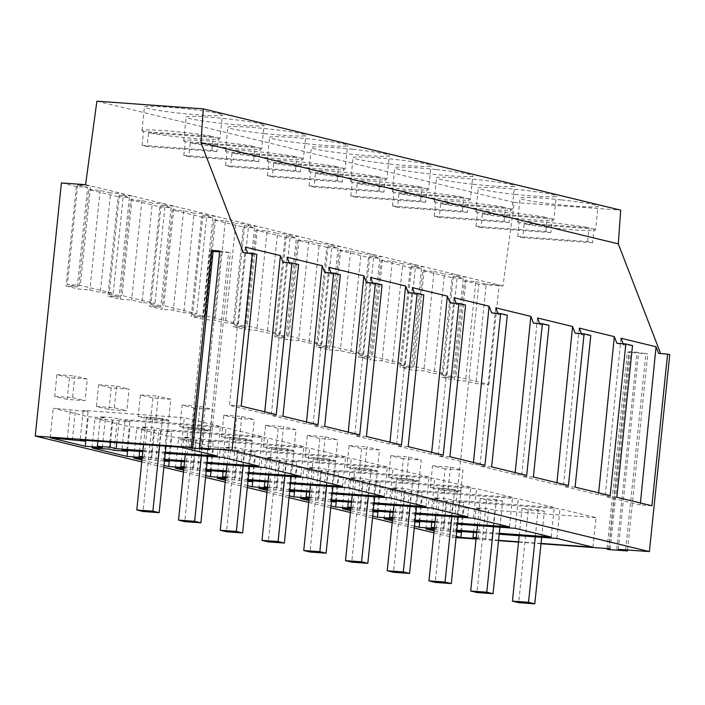 <?xml version="1.0" encoding="UTF-8"?>
<svg xmlns="http://www.w3.org/2000/svg" width="705" height="705" viewBox="0 0 705 705"><rect width="100%" height="100%" fill="white"/><g stroke="black" fill="none" stroke-linecap="round" stroke-linejoin="round"><path stroke-width="0.53" stroke-dasharray="3.52 2.64" d="M143.512 131.544A39.189 2.529 5.9 0 1 141.952 130.654A39.189 2.529 5.9 0 1 183.406 132.399A39.189 2.529 5.9 0 1 213.351 136.603L143.512 131.544L142.093 145.336L147.098 146.552L148.526 132.76A39.189 2.529 5.9 0 0 178.471 136.964A39.189 2.529 5.9 0 0 219.925 138.709L222.366 115.074A39.189 2.529 5.9 0 1 180.912 113.329A39.189 2.529 5.9 0 1 144.393 107.019A39.189 2.529 5.9 0 1 185.847 108.764A39.189 2.529 5.9 0 1 222.366 115.074M142.093 145.336L211.923 150.394L216.937 151.61L218.356 137.819A39.189 2.529 5.9 0 1 219.925 138.709M218.356 137.819L148.526 132.76M216.937 151.61L147.098 146.552M211.923 150.394L213.351 136.603M185.256 141.67A39.189 2.529 5.9 0 1 183.688 140.78A39.189 2.529 5.9 0 1 225.142 142.525A39.189 2.529 5.9 0 1 255.087 146.737L185.256 141.67L183.829 155.461L188.834 156.677L190.262 142.886A39.189 2.529 5.9 0 0 220.207 147.098A39.189 2.529 5.9 0 0 261.661 148.843L264.102 125.199A39.189 2.529 5.9 0 1 222.648 123.454A39.189 2.529 5.9 0 1 186.138 117.145A39.189 2.529 5.9 0 1 227.583 118.889A39.189 2.529 5.9 0 1 264.102 125.199M183.829 155.461L253.668 160.52L258.673 161.736L260.101 147.953A39.189 2.529 5.9 0 1 261.661 148.843M260.101 147.953L190.262 142.886M258.673 161.736L188.834 156.677M253.668 160.52L255.087 146.737M166.01 446.186L168.707 420.101L152.606 418.929L143.044 511.513M159.638 445.719L162.45 418.576L168.707 420.101M143.547 444.555L146.349 417.413L152.606 418.929M162.45 418.576L146.349 417.413M207.755 456.311L210.442 430.226L194.351 429.063L184.78 521.638M201.383 455.853L204.186 428.711L210.442 430.226M185.283 454.681L188.085 427.538L194.351 429.063M204.186 428.711L188.085 427.538M243.419 252.69L247.931 253.782L256.876 254.435M247.622 252.998L247.931 253.782M282.987 262.286L289.667 263.908L289.217 262.745M324.723 272.421L331.403 274.042L330.953 272.87M366.468 282.546L373.148 284.168L372.689 282.996M408.204 292.672L414.884 294.293L414.434 293.121M449.94 302.806L456.62 304.419L456.17 303.256M491.685 312.932L498.356 314.553L497.906 313.381M533.421 323.057L540.101 324.679L539.651 323.507M575.157 333.183L581.837 334.805L581.387 333.641M616.901 343.317L623.572 344.939L623.123 343.767M658.637 353.443L669.75 354.615M241.198 406.106L229.504 405.252L245.349 247.094M276.254 414.611L264.569 413.764L229.504 405.252M264.569 413.764L264.763 411.817M298.612 264.56L289.667 263.908M282.934 416.232L271.249 415.386L287.085 257.228M317.999 424.736L306.305 423.89L271.249 415.386M306.305 423.89L306.499 421.951M340.348 274.686L331.403 274.042M141.749 461.898L163.833 467.256M183.494 472.024L205.569 477.382M225.23 482.149L247.314 487.508M266.966 492.284L289.05 497.642M308.702 502.409L330.786 507.767M350.447 512.535L372.531 517.893M392.183 522.669L414.267 528.027M433.919 532.795L452.636 537.333L478.792 284.221L502.965 285.974L514.271 202.45L620.7 210.16M540.999 543.74L518.527 542.11M498.532 540.656L476.06 539.034M456.064 537.58L452.636 537.333M456.822 530.213L450.081 529.728L443.938 528.23L434.465 527.551M434.412 528.08L436.289 528.538L434.377 528.398M414.461 526.15L392.377 520.792M392.518 519.4L414.901 521.876M414.972 521.207L414.073 520.986L417.122 491.438L421.987 492.619L419.017 521.347M457.457 524.132L434.985 522.502M414.989 521.057L414.073 520.986M499.29 533.288L476.827 531.658M476.148 538.206L478.025 538.664L476.113 538.523M456.197 536.285L434.113 530.918M434.262 529.525L456.637 532.002M456.708 531.332L455.809 531.112L458.867 501.572L463.723 502.744L460.753 531.473M499.193 534.258L476.721 532.627M456.725 531.182L455.809 531.112M541.035 543.414L518.563 541.792M498.567 540.338L476.201 537.677M415.086 520.087L408.345 519.594L402.202 518.104L392.729 517.417M392.667 517.955L394.544 518.404L392.641 518.272M372.725 516.025L350.641 510.667M350.782 509.266L373.165 511.742M373.236 511.081L372.337 510.861L375.386 481.312L380.242 482.493L377.281 511.213M415.712 513.998L393.249 512.376M373.245 510.922L372.337 510.861M457.554 523.163L435.082 521.533M248.134 479.576L241.392 479.083L235.25 477.593L225.767 476.906M225.715 477.435L227.592 477.893L225.679 477.752M205.763 475.514L183.688 470.156M183.829 468.754L206.213 471.231M206.274 470.561L205.375 470.35L208.433 440.801L213.289 441.982L210.319 470.702M248.759 473.487L226.296 471.865M206.292 470.411L205.375 470.35M290.601 482.652L268.129 481.022M267.451 487.569L269.328 488.019L267.424 487.886M247.508 485.639L225.424 480.281M225.565 478.88L247.948 481.365M248.019 480.695L247.12 480.475L250.169 450.927L255.034 452.108L252.064 480.836M290.495 483.621L268.032 481.991M248.028 480.537L247.12 480.475M332.337 492.777L309.865 491.147M289.87 489.702L283.128 489.208L276.986 487.719L267.512 487.032M206.398 469.442L184.031 466.78M183.979 467.309L185.856 467.767L183.943 467.626M164.027 465.388L141.943 460.03M142.093 458.629L164.468 461.105M164.538 460.435L163.639 460.215L166.697 430.676L171.553 431.848L168.583 460.576M207.023 463.361L184.551 461.731M164.556 460.286L163.639 460.215M248.865 472.526L226.393 470.896M165.384 452.266L142.912 450.636M142.243 457.184L144.12 457.642L142.207 457.501M165.287 453.236L142.815 451.605M207.12 462.392L184.657 460.77M164.653 459.316L142.295 456.655M330.98 505.899L308.896 500.541M309.046 499.14L331.421 501.616M331.491 500.947L330.592 500.726L333.65 471.187L338.506 472.368L335.536 501.088M373.976 503.872L351.504 502.242M331.509 500.797L330.592 500.726M415.818 513.037L393.346 511.407M373.35 509.953L350.984 507.292M350.931 507.82L352.808 508.279L350.896 508.138M309.195 497.695L311.072 498.153L309.16 498.012M289.244 495.765L267.16 490.407M267.301 489.014L289.685 491.491M289.755 490.821L288.856 490.601L291.905 461.052L296.77 462.233L293.8 490.962M332.24 493.747L309.768 492.116M289.773 490.671L288.856 490.601M374.073 502.903L351.61 501.281M331.606 499.827L309.248 497.166M96.885 101.167L514.271 202.45M473.081 184.225A39.189 2.529 5.9 0 1 436.562 177.916A39.189 2.529 5.9 0 1 478.016 179.66A39.189 2.529 5.9 0 1 514.535 185.97A39.189 2.529 5.9 0 1 473.081 184.225M561.497 199.912A39.189 2.529 5.9 0 1 598.007 206.23A39.189 2.529 5.9 0 1 556.562 204.485A39.189 2.529 5.9 0 1 520.043 198.167A39.189 2.529 5.9 0 1 561.497 199.912M514.817 194.351A39.189 2.529 5.9 0 1 478.307 188.041A39.189 2.529 5.9 0 1 519.761 189.786A39.189 2.529 5.9 0 1 556.271 196.096A39.189 2.529 5.9 0 1 514.817 194.351M264.393 133.589A39.189 2.529 5.9 0 1 227.874 127.27A39.189 2.529 5.9 0 1 269.328 129.015A39.189 2.529 5.9 0 1 305.838 135.334A39.189 2.529 5.9 0 1 264.393 133.589M352.8 149.275A39.189 2.529 5.9 0 1 389.319 155.585A39.189 2.529 5.9 0 1 347.865 153.84A39.189 2.529 5.9 0 1 311.354 147.53A39.189 2.529 5.9 0 1 352.8 149.275M306.129 143.714A39.189 2.529 5.9 0 1 269.61 137.404A39.189 2.529 5.9 0 1 311.064 139.149A39.189 2.529 5.9 0 1 347.583 145.459A39.189 2.529 5.9 0 1 306.129 143.714M436.28 169.535A39.189 2.529 5.9 0 1 472.799 175.845A39.189 2.529 5.9 0 1 431.345 174.1A39.189 2.529 5.9 0 1 394.826 167.79A39.189 2.529 5.9 0 1 436.28 169.535M389.601 163.974A39.189 2.529 5.9 0 1 353.09 157.656A39.189 2.529 5.9 0 1 394.544 159.4A39.189 2.529 5.9 0 1 431.055 165.719A39.189 2.529 5.9 0 1 389.601 163.974M85.587 184.692L502.965 285.974M61.406 182.939L76.352 186.569L87.614 187.38L77.338 286.856L67.407 284.441L80.308 285.384L113.205 293.359L100.295 292.425L89.861 289.896L78.59 289.076L66.067 286.036L77.338 286.856M87.614 187.38L77.682 184.974L90.593 185.909L80.308 285.384M76.352 186.569L66.067 286.036M478.792 284.221L464.516 280.757L454.24 380.233L441.718 377.193L451.993 277.717L422.78 270.632L412.504 370.099L399.982 367.067L410.257 267.592L381.044 260.498L370.76 359.973L358.237 356.933L368.521 257.466L339.299 250.372L329.024 349.847L316.501 346.807L326.785 247.332L297.563 240.246L287.287 339.713L274.765 336.682L285.04 237.206L255.827 230.121L245.543 329.587L233.02 326.547L243.304 227.081L214.091 219.986L203.807 319.462L191.284 316.422L201.568 216.946L172.346 209.861L162.071 309.336L149.548 306.296L159.823 206.821L130.61 199.735L120.326 299.202L107.812 296.171L118.087 196.695L88.874 189.601L78.59 289.076M359.365 470.279L346.842 467.239L349.081 445.578L361.603 448.609L379.493 449.905L377.245 471.575L359.365 470.279L361.603 448.609M150.667 419.642L138.145 416.602L140.383 394.932L152.906 397.973L170.795 399.268L168.557 420.938L150.667 419.642L152.906 397.973M194.65 408.098L182.128 405.058L179.89 426.728L192.412 429.768L194.65 408.098L212.531 409.394L210.293 431.063L192.412 429.768M275.884 450.028L263.362 446.988L265.6 425.318L278.123 428.358L296.012 429.653L293.774 451.323L275.884 450.028L278.123 428.358M317.62 460.153L305.106 457.113L307.345 435.443L319.858 438.484L337.748 439.779L335.51 461.449L317.62 460.153L319.858 438.484M108.931 409.508L111.17 387.847L129.059 389.142L126.821 410.812L108.931 409.508L96.409 406.477L98.647 384.807L111.17 387.847M234.148 439.894L221.626 436.853L223.864 415.192L236.387 418.232L254.276 419.528L252.037 441.189L234.148 439.894L236.387 418.232M67.195 399.382L54.673 396.342L56.911 374.681L69.434 377.713L87.314 379.017L85.076 400.678L67.195 399.382L69.434 377.713M403.339 458.743L390.817 455.703L388.578 477.373L401.101 480.405L403.339 458.743L421.229 460.039L418.99 481.7L401.101 480.405M445.075 468.869L432.553 465.829L430.314 487.499L442.837 490.539L445.075 468.869L462.965 470.164L460.726 491.834L442.837 490.539M219.625 251.888L230.42 252.672L219.722 250.971M213.174 250.751L209.967 250.874L213.104 251.412M200.863 448.31L221.22 251.332M130.61 199.735L141.881 200.546L152.315 203.084L142.031 302.551L154.941 303.494L165.217 204.018L152.315 203.084M159.823 206.821L171.095 207.64L161.163 205.225L174.065 206.16L163.789 305.635L196.677 313.619L183.776 312.685L173.333 310.147L162.071 309.336M208.213 449.2L228.57 252.223M210.064 449.649L230.42 252.672M191.522 447.781L211.817 251.324M189.61 447.851L209.967 250.874M144.12 457.642L147.169 428.094L130.046 426.851L94.981 418.347L129.817 421.722L124.952 420.541L121.903 450.09M139.608 451.376L142.146 426.869L147.169 428.094M127.596 450.504L130.046 426.851M91.932 447.887L94.981 418.347M109.055 449.129L112.113 419.581M114.078 450.354L117.136 420.806M126.847 450.451L129.817 421.722M223.036 457.422L226.085 427.873L124.952 420.541M259.043 466.155L262.093 436.606L226.085 427.873M157.911 458.832L160.96 429.283L154.827 427.794L142.146 426.869M262.093 436.606L160.96 429.283M151.769 457.342L154.827 427.794M102.375 447.508L105.433 417.968L88.301 416.726L53.245 408.213L88.072 411.597L83.216 410.416L80.167 439.964M97.872 441.242L100.401 416.743L105.433 417.968M85.86 440.378L88.301 416.726M50.196 437.761L53.245 408.213M67.319 439.004L70.368 409.455M72.342 440.22L75.4 410.68M85.111 440.317L88.072 411.597M181.291 447.287L184.349 417.748L83.216 410.416M217.299 456.029L220.357 426.481L184.349 417.748M116.801 442.617L119.224 419.158L113.082 417.66L100.401 416.743M220.357 426.481L119.224 419.158M110.553 442.167L113.082 417.66M118.087 196.695L129.359 197.515L119.427 195.1L132.328 196.034L122.053 295.51L154.941 303.494M88.874 189.601L100.136 190.421L110.57 192.95L100.295 292.425M113.205 293.359L123.481 193.893L110.57 192.95M77.682 184.974L67.407 284.441M100.136 190.421L89.861 289.896M129.359 197.515L119.075 296.981L107.812 296.171M119.427 195.1L109.143 294.575L119.075 296.981M109.143 294.575L122.053 295.51M120.326 299.202L131.597 300.022L142.031 302.551M141.881 200.546L131.597 300.022M96.409 406.477L114.298 407.772L126.821 410.812M98.647 384.807L116.537 386.102L129.059 389.142M114.298 407.772L116.537 386.102M54.673 396.342L72.562 397.638L74.8 375.976L87.314 379.017M56.911 374.681L74.8 375.976M72.562 397.638L85.076 400.678M226.992 151.804A39.189 2.529 5.9 0 1 225.433 150.914A39.189 2.529 5.9 0 1 266.887 152.659A39.189 2.529 5.9 0 1 296.831 156.862L226.992 151.804L225.565 165.587L230.579 166.803L231.998 153.02A39.189 2.529 5.9 0 0 261.943 157.224A39.189 2.529 5.9 0 0 303.397 158.969L305.838 135.334M225.565 165.587L295.404 170.654L300.409 171.87L301.837 158.079A39.189 2.529 5.9 0 1 303.397 158.969M301.837 158.079L231.998 153.02M300.409 171.87L230.579 166.803M295.404 170.654L296.831 156.862M268.728 161.93A39.189 2.529 5.9 0 1 267.169 161.04A39.189 2.529 5.9 0 1 308.623 162.785A39.189 2.529 5.9 0 1 338.567 166.988L268.728 161.93L267.31 175.721L272.315 176.937L273.743 163.146A39.189 2.529 5.9 0 0 303.688 167.349A39.189 2.529 5.9 0 0 345.133 169.094L347.583 145.459M267.31 175.721L337.14 180.78L342.145 181.996L343.573 168.204A39.189 2.529 5.9 0 1 345.133 169.094M343.573 168.204L273.743 163.146M342.145 181.996L272.315 176.937M337.14 180.78L338.567 166.988M310.473 172.055A39.189 2.529 5.9 0 1 308.905 171.165A39.189 2.529 5.9 0 1 350.359 172.91A39.189 2.529 5.9 0 1 380.303 177.122L310.473 172.055L309.046 185.847L314.051 187.063L315.479 173.271A39.189 2.529 5.9 0 0 345.424 177.475A39.189 2.529 5.9 0 0 386.878 179.22L389.319 155.585M309.046 185.847L378.876 190.905L383.89 192.121L385.309 178.33A39.189 2.529 5.9 0 1 386.878 179.22M385.309 178.33L315.479 173.271M383.89 192.121L314.051 187.063M378.876 190.905L380.303 177.122M249.491 466.437L252.187 440.352L236.087 439.189L226.517 531.764M243.119 465.979L245.922 438.836L252.187 440.352M227.019 464.815L229.83 437.673L236.087 439.189M245.922 438.836L229.83 437.673M291.227 476.571L293.923 450.486L277.823 449.314L268.261 541.898M284.855 476.104L287.666 448.962L293.923 450.486M268.764 474.941L271.566 447.798L277.823 449.314M287.666 448.962L271.566 447.798M332.963 486.697L335.659 460.612L319.568 459.449L309.997 552.024M326.6 486.238L329.402 459.096L335.659 460.612M310.5 485.066L313.302 457.924L319.568 459.449M329.402 459.096L313.302 457.924M193.505 467.468L196.563 437.92L183.882 437.003L188.905 438.219L171.782 436.977L136.726 428.473L171.553 431.848M199.647 468.957L202.705 439.409L196.563 437.92M181.352 461.502L183.882 437.003M185.856 467.767L188.905 438.219M169.341 460.629L171.782 436.977M133.668 458.021L136.726 428.473M150.791 459.263L153.849 429.715M155.823 460.48L158.872 430.931M264.772 467.547L267.821 437.999L166.697 430.676M300.779 476.289L303.829 446.741L267.821 437.999M303.829 446.741L202.705 439.409M264.824 481.762L267.362 457.254L272.386 458.479L255.263 457.237L220.198 448.724L255.034 452.108M276.986 487.719L280.035 458.179L267.362 457.254M269.328 488.019L272.386 458.479M252.813 480.889L255.263 457.237M217.149 478.272L220.198 448.724M234.271 479.515L237.321 449.966M239.295 480.731L242.353 451.191M348.244 487.807L351.301 458.259L250.169 450.927M384.26 496.54L387.309 466.992L351.301 458.259M283.128 489.208L286.177 459.669L280.035 458.179M387.309 466.992L286.177 459.669M223.088 471.627L225.618 447.129L230.65 448.345L213.518 447.111L178.462 438.598L213.289 441.982M235.25 477.593L238.299 448.045L225.618 447.129M227.592 477.893L230.65 448.345M211.077 470.764L213.518 447.111M175.404 468.146L178.462 438.598M192.535 469.389L195.585 439.841M197.559 470.605L200.608 441.057M306.508 477.673L309.565 448.133L208.433 440.801M342.515 486.415L345.573 456.866L309.565 448.133M241.392 479.083L244.441 449.534L238.299 448.045M345.573 456.866L244.441 449.534M201.568 216.946L212.831 217.766L202.899 215.36L215.809 216.294L205.525 315.761L238.413 323.745L225.512 322.811L215.078 320.281L203.807 319.462M172.346 209.861L183.617 210.68L194.051 213.21L183.776 312.685M196.677 313.619L206.962 214.144L194.051 213.21M212.831 217.766L202.555 317.241L191.284 316.422M202.899 215.36L192.624 314.827L202.555 317.241M192.624 314.827L205.525 315.761M214.091 219.986L225.353 220.806L215.078 320.281M225.353 220.806L235.787 223.335L225.512 322.811M238.413 323.745L248.698 224.269L235.787 223.335M243.304 227.081L254.575 227.891L244.635 225.485L257.545 226.42L247.27 325.895L280.158 333.87L267.248 332.936L256.814 330.407L245.543 329.587M254.575 227.891L244.291 327.367L233.02 326.547M244.635 225.485L234.36 324.961L244.291 327.367M234.36 324.961L247.27 325.895M255.827 230.121L267.098 230.932L256.814 330.407M285.04 237.206L296.312 238.026L286.38 235.611L299.281 236.545L289.006 336.021L321.894 344.005L308.984 343.062L298.55 340.533L287.287 339.713M267.098 230.932L277.532 233.47L267.248 332.936M280.158 333.87L290.434 234.404L277.532 233.47M171.095 207.64L160.819 307.116L149.548 306.296M161.163 205.225L150.879 304.701L160.819 307.116M150.879 304.701L163.789 305.635M183.617 210.68L173.333 310.147M179.89 426.728L197.77 428.023L210.293 431.063M182.128 405.058L200.008 406.362L212.531 409.394M197.77 428.023L200.008 406.362M221.626 436.853L239.515 438.157L252.037 441.189M223.864 415.192L241.753 416.488L254.276 419.528M239.515 438.157L241.753 416.488M138.145 416.602L156.034 417.898L158.272 396.228L170.795 399.268M140.383 394.932L158.272 396.228M156.034 417.898L168.557 420.938M465.564 305.071L456.62 304.419M423.828 294.946L414.884 294.293M401.471 444.996L389.786 444.15L389.98 442.202M389.786 444.15L354.721 435.637L370.566 277.479M366.415 436.483L354.721 435.637M382.084 284.811L373.148 284.168M359.735 434.862L348.041 434.016L348.244 432.077M348.041 434.016L312.985 425.512L328.821 267.354M324.679 426.358L312.985 425.512M443.216 455.122L431.522 454.276L431.716 452.328M431.522 454.276L396.466 445.771L412.302 287.605M408.151 446.618L396.466 445.771M352.209 182.19A39.189 2.529 5.9 0 1 350.649 181.291A39.189 2.529 5.9 0 1 392.095 183.044A39.189 2.529 5.9 0 1 422.039 187.248L352.209 182.19L350.782 195.972L355.796 197.188L357.215 183.397A39.189 2.529 5.9 0 0 387.16 187.609A39.189 2.529 5.9 0 0 428.614 189.354L431.055 165.719M350.782 195.972L420.621 201.031L425.626 202.247L427.054 188.464A39.189 2.529 5.9 0 1 428.614 189.354M427.054 188.464L357.215 183.397M425.626 202.247L355.796 197.188M420.621 201.031L422.039 187.248M393.945 192.315A39.189 2.529 5.9 0 1 392.385 191.425A39.189 2.529 5.9 0 1 433.839 193.17A39.189 2.529 5.9 0 1 463.784 197.374L393.945 192.315L392.526 206.098L397.532 207.314L398.959 193.531A39.189 2.529 5.9 0 0 428.904 197.735A39.189 2.529 5.9 0 0 470.35 199.48L472.799 175.845M392.526 206.098L462.357 211.165L467.362 212.381L468.79 198.59A39.189 2.529 5.9 0 1 470.35 199.48M468.79 198.59L398.959 193.531M467.362 212.381L397.532 207.314M462.357 211.165L463.784 197.374M374.707 496.822L377.404 470.737L361.304 469.574L351.733 562.149M368.336 496.364L371.138 469.222L377.404 470.737M352.236 495.192L355.038 468.049L361.304 469.574M371.138 469.222L355.038 468.049M416.443 506.948L419.14 480.863L403.04 479.7L393.478 572.275M410.072 506.49L412.874 479.347L419.14 480.863M393.972 505.326L396.783 478.184L403.04 479.7M412.874 479.347L396.783 478.184M449.887 456.743L438.202 455.897L454.038 297.739M484.952 465.247L473.258 464.401L438.202 455.897M473.258 464.401L473.452 462.462M507.3 315.197L498.356 314.553M491.632 466.869L479.938 466.023L495.774 307.865M526.688 475.382L515.002 474.527L479.938 466.023M515.002 474.527L515.196 472.588M549.045 325.331L540.101 324.679M339.299 250.372L350.57 251.192L361.004 253.721L350.729 353.196L363.63 354.13L373.914 254.655L361.004 253.721M368.521 257.466L379.792 258.277L369.852 255.871L382.762 256.805L372.478 356.281L405.375 364.256L392.465 363.322L382.031 360.793L370.76 359.973M352.808 508.279L355.866 478.73L338.735 477.488L303.679 468.984L338.506 472.368M348.305 502.013L350.834 477.514L355.866 478.73M336.294 501.14L338.735 477.488M300.621 498.532L303.679 468.984M317.752 499.774L320.801 470.226M322.775 500.991L325.825 471.442M431.724 508.058L434.774 478.51L333.65 471.187M467.732 516.8L470.79 487.252L434.774 478.51M366.6 509.468L369.658 479.92L363.516 478.431L350.834 477.514M470.79 487.252L369.658 479.92M360.466 507.979L363.516 478.431M311.072 498.153L314.122 468.605L296.999 467.362L261.934 458.858L296.77 462.233M306.569 491.887L309.098 467.389L314.122 468.605M294.558 491.015L296.999 467.362M258.885 488.406L261.934 458.858M276.007 489.64L279.065 460.101M281.039 490.865L284.089 461.317M389.988 497.933L393.037 468.384L291.905 461.052M425.996 506.666L429.045 477.126L393.037 468.384M324.864 499.343L327.922 469.794L321.78 468.305L309.098 467.389M429.045 477.126L327.922 469.794M318.722 497.853L321.78 468.305M326.785 247.332L338.048 248.151L328.116 245.737L341.026 246.68L330.742 346.146L363.63 354.13M297.563 240.246L308.834 241.057L319.268 243.595L308.984 343.062M321.894 344.005L332.178 244.529L319.268 243.595M286.38 235.611L276.096 335.087L289.006 336.021M276.096 335.087L286.027 337.492L296.312 238.026M274.765 336.682L286.027 337.492M308.834 241.057L298.55 340.533M338.048 248.151L327.772 347.627L316.501 346.807M328.116 245.737L317.84 345.212L327.772 347.627M317.84 345.212L330.742 346.146M329.024 349.847L340.295 350.658L350.729 353.196M350.57 251.192L340.295 350.658M305.106 457.113L322.987 458.409L335.51 461.449M307.345 435.443L325.225 436.739L337.748 439.779M322.987 458.409L325.225 436.739M263.362 446.988L281.251 448.283L283.489 426.613L296.012 429.653M265.6 425.318L283.489 426.613M281.251 448.283L293.774 451.323M435.69 202.441A39.189 2.529 5.9 0 1 434.121 201.551A39.189 2.529 5.9 0 1 475.575 203.296A39.189 2.529 5.9 0 1 505.52 207.499L435.69 202.441L434.262 216.232L439.268 217.448L440.695 203.657A39.189 2.529 5.9 0 0 470.64 207.86A39.189 2.529 5.9 0 0 512.094 209.605L514.535 185.97M434.262 216.232L504.093 221.291L509.107 222.507L510.526 208.715A39.189 2.529 5.9 0 1 512.094 209.605M510.526 208.715L440.695 203.657M509.107 222.507L439.268 217.448M504.093 221.291L505.52 207.499M477.426 212.566A39.189 2.529 5.9 0 1 475.866 211.676A39.189 2.529 5.9 0 1 517.311 213.421A39.189 2.529 5.9 0 1 547.256 217.633L477.426 212.566L475.998 226.358L481.004 227.574L482.432 213.782A39.189 2.529 5.9 0 0 512.376 217.995A39.189 2.529 5.9 0 0 553.83 219.74L556.271 196.096M475.998 226.358L545.837 231.416L550.843 232.632L552.271 218.85A39.189 2.529 5.9 0 1 553.83 219.74M552.271 218.85L482.432 213.782M550.843 232.632L481.004 227.574M545.837 231.416L547.256 217.633M519.162 222.701A39.189 2.529 5.9 0 1 517.602 221.811A39.189 2.529 5.9 0 1 559.056 223.555A39.189 2.529 5.9 0 1 589.001 227.759L519.162 222.701L517.734 236.483L522.749 237.7L524.167 223.917A39.189 2.529 5.9 0 0 554.112 228.12A39.189 2.529 5.9 0 0 595.566 229.865L598.007 206.23M517.734 236.483L587.573 241.551L592.579 242.758L594.007 228.975A39.189 2.529 5.9 0 1 595.566 229.865M594.007 228.975L524.167 223.917M592.579 242.758L522.749 237.7M587.573 241.551L589.001 227.759M458.179 517.082L460.876 490.997L444.776 489.825L435.214 582.409M451.808 516.615L454.619 489.473L460.876 490.997M435.716 515.452L438.519 488.309L444.776 489.825M454.619 489.473L438.519 488.309M499.924 527.208L502.612 501.123L486.521 499.96L476.95 592.535M493.553 526.75L496.355 499.607L502.612 501.123M477.452 525.577L480.255 498.435L486.521 499.96M496.355 499.607L480.255 498.435M541.66 537.333L544.357 511.248L528.257 510.085L518.686 602.66M535.289 536.875L538.091 509.733L544.357 511.248M519.188 535.712L522 508.569L528.257 510.085M538.091 509.733L522 508.569M616.752 549.23L637.109 352.253L629.054 351.672L630.561 352.033L627.353 352.148L647.807 353.954L637.109 352.253M608.697 548.64L629.054 351.672M610.204 549.01L630.561 352.033M607.058 548.525L627.353 352.148M608.847 549.574L629.204 352.606M627.547 550.006L647.807 353.954M625.661 549.874L645.947 353.496M618.276 549.336L638.607 352.615M402.202 518.104L405.252 488.556L392.57 487.64L397.602 488.865L380.48 487.622L345.415 479.109L380.242 482.493M408.345 519.594L411.394 490.046L405.252 488.556M390.041 512.138L392.57 487.64M394.544 518.404L397.602 488.865M378.03 511.275L380.48 487.622M342.366 508.658L345.415 479.109M359.488 509.9L362.537 480.352M364.511 511.116L367.569 481.577M473.46 518.184L476.518 488.644L375.386 481.312M509.468 526.926L512.526 497.377L476.518 488.644M512.526 497.377L411.394 490.046M473.522 532.398L476.051 507.9L481.074 509.116L463.952 507.873L428.896 499.369L463.723 502.744M485.674 538.364L488.732 508.816L476.051 507.9M478.025 538.664L481.074 509.116M461.511 531.526L463.952 507.873M425.838 528.917L428.896 499.369M442.96 530.151L446.018 500.612M447.992 531.376L451.041 501.828M556.941 538.444L559.99 508.895L458.867 501.572M592.949 547.177L595.998 517.637L559.99 508.895M491.817 539.854L494.875 510.305L488.732 508.816M595.998 517.637L494.875 510.305M431.777 522.273L434.315 497.765L439.338 498.99L422.216 497.748L387.151 489.244L421.987 492.619M443.938 528.23L446.996 498.691L434.315 497.765M436.289 528.538L439.338 498.99M419.775 521.4L422.216 497.748M384.102 518.783L387.151 489.244M401.224 520.026L404.282 490.477M406.247 521.251L409.305 491.702M515.205 528.318L518.254 498.77L417.122 491.438M551.213 537.051L554.262 507.503L518.254 498.77M450.081 529.728L453.13 500.18L446.996 498.691M554.262 507.503L453.13 500.18M410.257 267.592L421.528 268.411L411.597 265.996L424.498 266.931L414.223 366.406L447.111 374.381L434.201 373.447L423.767 370.918L412.504 370.099M381.044 260.498L392.306 261.317L402.749 263.846L392.465 363.322M405.375 364.256L415.65 264.78L402.749 263.846M421.528 268.411L411.244 367.878L399.982 367.067M411.597 265.996L401.312 365.472L411.244 367.878M401.312 365.472L414.223 366.406M422.78 270.632L434.051 271.443L423.767 370.918M434.051 271.443L444.485 273.981L434.201 373.447M447.111 374.381L457.386 274.915L444.485 273.981M451.993 277.717L463.264 278.537L453.333 276.122L466.243 277.056L455.959 376.532L488.847 384.516L475.946 383.582L465.512 381.044L454.24 380.233M463.264 278.537L452.989 378.003L441.718 377.193M453.333 276.122L443.048 375.598L452.989 378.003M443.048 375.598L455.959 376.532M464.516 280.757L475.787 281.577L465.512 381.044M475.787 281.577L486.221 284.106L475.946 383.582M488.847 384.516L499.131 285.04L486.221 284.106M379.792 258.277L369.508 357.752L358.237 356.933M369.852 255.871L359.576 355.338L369.508 357.752M359.576 355.338L372.478 356.281M392.306 261.317L382.031 360.793M388.578 477.373L406.468 478.669L418.99 481.7M390.817 455.703L408.706 456.999L421.229 460.039M406.468 478.669L408.706 456.999M430.314 487.499L448.204 488.794L460.726 491.834M432.553 465.829L450.442 467.124L462.965 470.164M448.204 488.794L450.442 467.124M346.842 467.239L364.732 468.534L366.97 446.873L379.493 449.905M349.081 445.578L366.97 446.873M364.732 468.534L377.245 471.575M632.517 345.582L623.572 344.939M610.169 495.633L598.475 494.787L598.668 492.848M598.475 494.787L563.418 486.283L579.254 328.125M575.104 487.129L563.418 486.283M590.781 335.457L581.837 334.805M568.433 485.507L556.738 484.661L556.932 482.713M556.738 484.661L521.674 476.148L537.518 317.99M533.368 476.994L521.674 476.148M651.905 505.758L640.219 504.912L640.413 502.973M640.219 504.912L605.154 496.408L620.99 338.25M616.849 497.254L605.154 496.408M183.688 140.78L186.138 117.145M141.952 130.654L144.393 107.019M267.169 161.04L269.61 137.404M308.905 171.165L311.354 147.53M225.433 150.914L227.874 127.27M392.385 191.425L394.826 167.79M350.649 181.291L353.09 157.656M475.866 211.676L478.307 188.041M517.602 221.811L520.043 198.167M434.121 201.551L436.562 177.916"/><path stroke-width="1.06" d="M166.01 446.186L159.145 512.676L152.879 511.16L159.638 445.719M159.145 512.676L143.044 511.513L136.779 509.988L143.547 444.555M152.879 511.16L136.779 509.988M207.755 456.311L200.881 522.802L194.615 521.286L201.383 455.853M200.881 522.802L184.78 521.638L178.524 520.123L185.283 454.681M194.615 521.286L178.524 520.123M660.655 353.593L618.294 243.877L200.907 142.595L243.419 252.69L252.364 253.342L256.876 254.435L241.198 406.106L276.254 414.611L291.932 262.939L298.612 264.56L282.934 416.232L317.999 424.736L333.668 273.064L340.348 274.686L324.679 426.358L359.735 434.862L375.412 283.199L382.084 284.811L366.415 436.483L401.471 444.996L417.149 293.324L423.828 294.946L408.151 446.618L443.216 455.122L458.885 303.45L465.564 305.071L449.887 456.743L484.952 465.247L500.629 313.575L507.3 315.197L491.632 466.869L526.688 475.382L542.365 323.71L549.045 325.331L533.368 476.994L568.433 485.507L584.101 333.835L590.781 335.457L575.104 487.129L610.169 495.633L625.837 343.961L632.517 345.582L616.849 497.254L651.905 505.758L667.582 354.086L669.75 354.615L649.393 551.592L618.276 549.336M264.763 411.817L280.405 255.607L245.349 247.094L247.622 252.998M280.405 255.607L282.987 262.286L291.932 262.939M306.499 421.951L322.141 265.732L287.085 257.228L289.217 262.745M322.141 265.732L324.723 272.421L333.668 273.064M348.244 432.077L363.886 275.858L328.821 267.354L330.953 272.87M363.886 275.858L366.468 282.546L375.412 283.199M389.98 442.202L405.622 285.992L370.566 277.479L372.689 282.996M405.622 285.992L408.204 292.672L417.149 293.324M431.716 452.328L447.358 296.118L412.302 287.605L414.434 293.121M447.358 296.118L449.94 302.806L458.885 303.45M473.452 462.462L489.103 306.243L454.038 297.739L456.17 303.256M489.103 306.243L491.685 312.932L500.629 313.575M515.196 472.588L530.839 316.369L495.774 307.865L497.906 313.381M530.839 316.369L533.421 323.057L542.365 323.71M556.932 482.713L572.575 326.503L537.518 317.99L539.651 323.507M572.575 326.503L575.157 333.183L584.101 333.835M598.668 492.848L614.319 336.629L579.254 328.125L581.387 333.641M614.319 336.629L616.901 343.317L625.837 343.961M640.413 502.973L656.055 346.754L620.99 338.25L623.123 343.767M656.055 346.754L658.637 353.443L667.582 354.086M252.364 253.342L232.007 450.31L199.365 447.948L219.722 250.971L211.667 250.39L213.174 250.751L192.817 447.728L189.61 447.851L210.064 449.649L199.365 447.948M200.907 142.595L203.313 108.887L620.7 210.16L618.294 243.877M211.667 250.39L191.319 447.367L35.25 436.051L61.406 182.939L85.587 184.692L96.885 101.167L203.313 108.887M232.007 450.31L649.393 551.592M191.319 447.367L192.817 447.728M35.25 436.051L141.749 461.898M163.833 467.256L183.494 472.024M205.569 477.382L225.23 482.149M247.314 487.508L266.966 492.284M289.05 497.642L308.702 502.409M330.786 507.767L350.447 512.535M372.531 517.893L392.183 522.669M414.267 528.027L433.919 532.795M618.25 549.592L627.45 550.922L608.847 549.574L606.996 549.125L610.204 549.01L608.697 548.64L540.999 543.74M518.527 542.11L498.532 540.656M476.06 539.034L456.064 537.58M434.465 527.551L431.257 527.314L434.412 528.08M434.377 528.398L419.158 527.296L414.461 526.15M392.377 520.792L384.102 518.783L392.518 519.4M414.901 521.876L418.929 522.167L414.972 521.207M499.29 533.288L551.213 537.051L515.205 528.318L457.457 524.132M434.985 522.502L414.989 521.057M476.827 531.658L456.822 530.213M476.201 537.677L473.002 537.439L476.148 538.206M476.113 538.523L460.903 537.422L456.197 536.285M434.113 530.918L425.838 528.917L434.262 529.525M456.637 532.002L460.673 532.293L456.708 531.332M541.035 543.414L592.949 547.177L556.941 538.444L499.193 534.258M476.721 532.627L456.725 531.182M518.563 541.792L498.567 540.338M392.729 517.417L389.521 517.188L392.667 517.955M392.641 518.272L377.422 517.162L372.725 516.025M350.641 510.667L342.366 508.658L350.782 509.266M373.165 511.742L377.193 512.041L373.236 511.081M457.554 523.163L509.468 526.926L473.46 518.184L415.712 513.998M393.249 512.376L373.245 510.922M435.082 521.533L415.086 520.087M225.767 476.906L222.569 476.677L225.715 477.435M225.679 477.752L210.469 476.65L205.763 475.514M183.688 470.156L175.404 468.146L183.829 468.754M206.213 471.231L210.24 471.522L206.274 470.561M290.601 482.652L342.515 486.415L306.508 477.673L248.759 473.487M226.296 471.865L206.292 470.411M268.129 481.022L248.134 479.576M267.512 487.032L264.305 486.802L267.451 487.569M267.424 487.886L252.205 486.785L247.508 485.639M225.424 480.281L217.149 478.272L225.565 478.88M247.948 481.365L251.976 481.656L248.019 480.695M332.337 492.777L384.26 496.54L348.244 487.807L290.495 483.621M268.032 481.991L248.028 480.537M309.865 491.147L289.87 489.702M184.031 466.78L180.832 466.551L183.979 467.309M183.943 467.626L168.733 466.525L164.027 465.388M141.943 460.03L133.668 458.021L142.093 458.629M164.468 461.105L168.504 461.396L164.538 460.435M248.865 472.526L300.779 476.289L264.772 467.547L207.023 463.361M184.551 461.731L164.556 460.286M226.393 470.896L206.398 469.442M142.912 450.636L116.175 448.697L110.033 447.208L97.352 446.291L102.375 447.508L85.252 446.274L50.196 437.761L85.023 441.145L80.167 439.964L181.291 447.287L217.299 456.029L165.384 452.266M142.207 457.501L126.988 456.399L91.932 447.887L109.055 449.129L114.078 450.354L126.759 451.271L121.903 450.09L142.815 451.605M207.12 462.392L259.043 466.155L223.036 457.422L165.287 453.236M184.657 460.77L164.653 459.316M142.295 456.655L139.088 456.417L142.243 457.184M350.896 508.138L335.686 507.036L330.98 505.899M308.896 500.541L300.621 498.532L309.046 499.14M331.421 501.616L335.457 501.907L331.491 500.947M415.818 513.037L467.732 516.8L431.724 508.058L373.976 503.872M351.504 502.242L331.509 500.797M393.346 511.407L373.35 509.953M350.984 507.292L347.785 507.062L350.931 507.82M309.248 497.166L306.04 496.928L309.195 497.695M309.16 498.012L293.941 496.91L289.244 495.765M267.16 490.407L258.885 488.406L267.301 489.014M289.685 491.491L293.712 491.782L289.755 490.821M374.073 502.903L425.996 506.666L389.988 497.933L332.24 493.747M309.768 492.116L289.773 490.671M351.61 501.281L331.606 499.827M213.104 251.412L219.625 251.888M191.46 448.301L191.522 447.781M139.088 456.417L139.608 451.376M126.988 456.399L127.596 450.504M126.759 451.271L126.847 450.451M97.352 446.291L97.872 441.242M85.252 446.274L85.86 440.378M85.023 441.145L85.111 440.317M116.175 448.697L116.801 442.617M110.033 447.208L110.553 442.167M249.491 466.437L242.617 532.936L236.36 531.411L243.119 465.979M242.617 532.936L226.517 531.764L220.26 530.248L227.019 464.815M236.36 531.411L220.26 530.248M291.227 476.571L284.353 543.062L278.096 541.546L284.855 476.104M284.353 543.062L268.261 541.898L261.996 540.374L268.764 474.941M278.096 541.546L261.996 540.374M332.963 486.697L326.098 553.187L319.832 551.671L326.6 486.238M326.098 553.187L309.997 552.024L303.732 550.508L310.5 485.066M319.832 551.671L303.732 550.508M180.832 466.551L181.352 461.502M168.733 466.525L169.341 460.629M168.504 461.396L168.583 460.576M264.305 486.802L264.824 481.762M252.205 486.785L252.813 480.889M251.976 481.656L252.064 480.836M222.569 476.677L223.088 471.627M210.469 476.65L211.077 470.764M210.24 471.522L210.319 470.702M374.707 496.822L367.834 563.321L361.577 561.797L368.336 496.364M367.834 563.321L351.733 562.149L345.476 560.634L352.236 495.192M361.577 561.797L345.476 560.634M416.443 506.948L409.57 573.447L403.313 571.922L410.072 506.49M409.57 573.447L393.478 572.275L387.212 570.759L393.972 505.326M403.313 571.922L387.212 570.759M347.785 507.062L348.305 502.013M335.686 507.036L336.294 501.14M335.457 501.907L335.536 501.088M306.04 496.928L306.569 491.887M293.941 496.91L294.558 491.015M293.712 491.782L293.8 490.962M458.179 517.082L451.315 583.573L445.049 582.057L451.808 516.615M451.315 583.573L435.214 582.409L428.948 580.885L435.716 515.452M445.049 582.057L428.948 580.885M499.924 527.208L493.051 593.698L486.785 592.182L493.553 526.75M493.051 593.698L476.95 592.535L470.693 591.019L477.452 525.577M486.785 592.182L470.693 591.019M541.66 537.333L534.787 603.832L528.53 602.308L535.289 536.875M534.787 603.832L518.686 602.66L512.429 601.145L519.188 535.712M528.53 602.308L512.429 601.145M606.996 549.125L607.058 548.525M627.45 550.922L627.547 550.006M625.599 550.473L625.661 549.874M389.521 517.188L390.041 512.138M377.422 517.162L378.03 511.275M377.193 512.041L377.281 511.213M473.002 537.439L473.522 532.398M460.903 537.422L461.511 531.526M460.673 532.293L460.753 531.473M431.257 527.314L431.777 522.273M419.158 527.296L419.775 521.4M418.929 522.167L419.017 521.347"/></g></svg>
